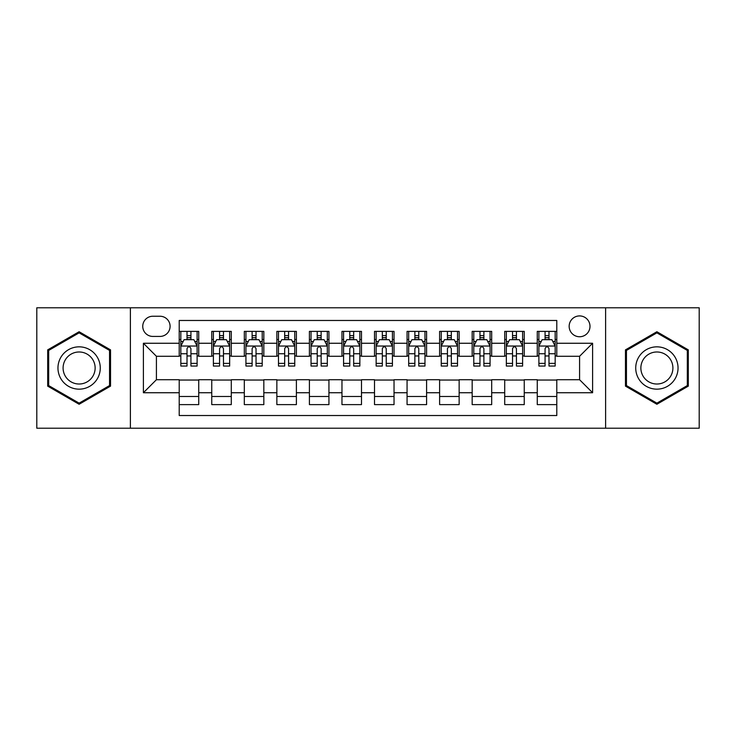 <?xml version="1.0" encoding="UTF-8"?>
<svg xmlns="http://www.w3.org/2000/svg" width="736" height="736" viewBox="0 0 736 736"><rect width="100%" height="100%" fill="white"/><g stroke="black" fill="none" stroke-linecap="round" stroke-linejoin="round"><path stroke-width="1.1" d="M579.582 315.919A10.414 10.414 0 0 0 569.158 326.333A10.414 10.414 0 0 0 579.582 336.748A10.414 10.414 0 0 0 589.996 326.333A10.414 10.414 0 0 0 579.582 315.919M605.618 428.214L699.2 428.214L699.2 307.786L605.618 307.786L605.618 428.214L130.382 428.214L130.382 307.786L36.8 307.786L36.8 428.214L130.382 428.214M556.793 331.384L537.262 331.384L537.262 343.261L524.244 343.261L524.244 356.279L537.262 356.279L537.262 343.261M524.244 343.261L524.244 331.384L504.712 331.384L504.712 343.261L491.694 343.261L491.694 356.279L504.712 356.279L504.712 343.261M491.694 343.261L491.694 331.384L472.162 331.384L472.162 343.261L459.144 343.261L459.144 356.279L472.162 356.279L472.162 343.261M459.144 343.261L459.144 331.384L439.613 331.384L439.613 343.261L426.595 343.261L426.595 356.279L439.613 356.279L439.613 343.261M426.595 343.261L426.595 331.384L407.063 331.384L407.063 343.261L394.036 343.261L394.036 356.279L407.063 356.279L407.063 343.261M394.036 343.261L394.036 331.384L374.514 331.384L374.514 343.261L361.486 343.261L361.486 356.279L374.514 356.279L374.514 343.261M361.486 343.261L361.486 331.384L341.964 331.384L341.964 343.261L328.937 343.261L328.937 356.279L341.964 356.279L341.964 343.261M328.937 343.261L328.937 331.384L309.405 331.384L309.405 343.261L296.387 343.261L296.387 356.279L309.405 356.279L309.405 343.261M296.387 343.261L296.387 331.384L276.856 331.384L276.856 343.261L263.838 343.261L263.838 356.279L276.856 356.279L276.856 343.261M263.838 343.261L263.838 331.384L244.306 331.384L244.306 343.261L231.288 343.261L231.288 356.279L244.306 356.279L244.306 343.261M231.288 343.261L231.288 331.384L211.756 331.384L211.756 356.279L198.738 356.279L198.738 331.384L179.207 331.384M179.207 404.616L198.738 404.616L198.738 379.721L211.756 379.721L211.756 404.616L231.288 404.616L231.288 379.721L244.306 379.721L244.306 392.739L231.288 392.739M244.306 392.739L244.306 404.616L263.838 404.616L263.838 379.721L276.856 379.721L276.856 392.739L263.838 392.739M276.856 392.739L276.856 404.616L296.387 404.616L296.387 379.721L309.405 379.721L309.405 392.739L296.387 392.739M309.405 392.739L309.405 404.616L328.937 404.616L328.937 379.721L341.964 379.721L341.964 392.739L328.937 392.739M341.964 392.739L341.964 404.616L361.486 404.616L361.486 379.721L374.514 379.721L374.514 392.739L361.486 392.739M374.514 392.739L374.514 404.616L394.036 404.616L394.036 379.721L407.063 379.721L407.063 392.739L394.036 392.739M407.063 392.739L407.063 404.616L426.595 404.616L426.595 379.721L439.613 379.721L439.613 392.739L426.595 392.739M439.613 392.739L439.613 404.616L459.144 404.616L459.144 379.721L472.162 379.721L472.162 392.739L459.144 392.739M472.162 392.739L472.162 404.616L491.694 404.616L491.694 379.721L504.712 379.721L504.712 392.739L491.694 392.739M504.712 392.739L504.712 404.616L524.244 404.616L524.244 379.721L537.262 379.721L537.262 392.739L524.244 392.739M152.84 336.426L160.006 336.426A10.092 10.092 0 0 0 170.09 326.333A10.092 10.092 0 0 0 160.006 316.241L152.84 316.241A10.092 10.092 0 0 0 142.747 326.333A10.092 10.092 0 0 0 152.84 336.426M605.618 307.786L130.382 307.786M556.793 343.261L556.793 320.473L179.207 320.473L179.207 356.279L156.418 356.279L156.418 379.721L179.207 379.721L179.207 415.527L556.793 415.527L556.793 379.721L579.582 379.721L579.582 356.279L556.793 356.279L556.793 343.261L592.6 343.261L592.6 392.739L556.793 392.739M179.207 392.739L143.4 392.739L143.4 343.261L179.207 343.261M537.262 392.739L537.262 404.616L556.793 404.616M179.207 339.517L180.835 339.517M187.018 339.517L190.928 339.517M197.11 339.517L198.738 339.517M179.207 355.957L180.835 355.957M187.018 355.957L190.928 355.957M197.11 355.957L198.738 355.957M179.207 380.043L198.738 380.043M179.207 396.483L198.738 396.483M211.756 355.957L213.385 355.957M219.567 355.957L223.477 355.957M229.66 355.957L231.288 355.957M211.756 339.517L213.385 339.517M219.567 339.517L223.477 339.517M229.66 339.517L231.288 339.517M211.756 380.043L231.288 380.043M211.756 396.483L231.288 396.483M244.306 380.043L263.838 380.043M244.306 396.483L263.838 396.483M244.306 339.517L245.934 339.517M252.117 339.517L256.027 339.517M262.209 339.517L263.838 339.517M244.306 355.957L245.934 355.957M252.117 355.957L256.027 355.957M262.209 355.957L263.838 355.957M276.856 380.043L296.387 380.043M276.856 396.483L296.387 396.483M276.856 339.517L278.484 339.517M284.676 339.517L288.576 339.517M294.759 339.517L296.387 339.517M276.856 355.957L278.484 355.957M284.676 355.957L288.576 355.957M294.759 355.957L296.387 355.957M309.405 380.043L328.937 380.043M309.405 396.483L328.937 396.483M309.405 339.517L311.034 339.517M317.225 339.517L321.126 339.517M327.308 339.517L328.937 339.517M309.405 355.957L311.034 355.957M317.225 355.957L321.126 355.957M327.308 355.957L328.937 355.957M341.964 380.043L361.486 380.043M341.964 396.483L361.486 396.483M341.964 339.517L343.583 339.517M349.775 339.517L353.676 339.517M359.858 339.517L361.486 339.517M341.964 355.957L343.583 355.957M349.775 355.957L353.676 355.957M359.858 355.957L361.486 355.957M374.514 380.043L394.036 380.043M374.514 396.483L394.036 396.483M374.514 339.517L376.142 339.517M382.324 339.517L386.225 339.517M392.417 339.517L394.036 339.517M374.514 355.957L376.142 355.957M382.324 355.957L386.225 355.957M392.417 355.957L394.036 355.957M407.063 380.043L426.595 380.043M407.063 396.483L426.595 396.483M407.063 339.517L408.692 339.517M414.874 339.517L418.775 339.517M424.966 339.517L426.595 339.517M407.063 355.957L408.692 355.957M414.874 355.957L418.775 355.957M424.966 355.957L426.595 355.957M439.613 380.043L459.144 380.043M439.613 396.483L459.144 396.483M439.613 339.517L441.241 339.517M447.424 339.517L451.324 339.517M457.516 339.517L459.144 339.517M439.613 355.957L441.241 355.957M447.424 355.957L451.324 355.957M457.516 355.957L459.144 355.957M472.162 380.043L491.694 380.043M472.162 396.483L491.694 396.483M472.162 339.517L473.791 339.517M479.973 339.517L483.883 339.517M490.066 339.517L491.694 339.517M472.162 355.957L473.791 355.957M479.973 355.957L483.883 355.957M490.066 355.957L491.694 355.957M504.712 380.043L524.244 380.043M504.712 396.483L524.244 396.483M504.712 339.517L506.34 339.517M512.523 339.517L516.433 339.517M522.615 339.517L524.244 339.517M504.712 355.957L506.34 355.957M512.523 355.957L516.433 355.957M522.615 355.957L524.244 355.957M537.262 380.043L556.793 380.043M537.262 396.483L556.793 396.483M537.262 339.517L538.89 339.517M545.072 339.517L548.982 339.517M555.165 339.517L556.793 339.517M537.262 355.957L538.89 355.957M545.072 355.957L548.982 355.957M555.165 355.957L556.793 355.957M156.418 356.279L143.4 343.261M156.418 379.721L143.4 392.739M592.6 343.261L579.582 356.279M592.6 392.739L579.582 379.721M79.12 404.266L110.529 386.133L110.529 349.867L79.12 331.734L47.702 349.867L47.702 386.133L79.12 404.266M688.298 349.867L656.88 331.734L625.471 349.867L625.471 386.133L656.88 404.266L688.298 386.133L688.298 349.867M190.928 335.616L187.018 335.616M197.11 363.391L190.928 363.391L190.928 366.05L197.11 366.05L197.11 346.187L193.853 339.682L184.092 339.682L180.835 346.187L180.835 366.05L187.018 366.05L187.018 363.391L180.835 363.391M180.835 346.187L180.835 331.384M197.11 346.187L197.11 331.384M187.018 339.682L187.018 331.384M190.928 331.384L190.928 339.682M190.928 363.391L190.928 348.634C189.621 346.122 188.324 346.122 187.018 348.634L187.018 363.391M79.12 346.84A21.16 21.16 0 0 0 57.96 368A21.16 21.16 0 0 0 79.12 389.16A21.16 21.16 0 0 0 100.271 368A21.16 21.16 0 0 0 79.12 346.84M79.12 351.983A16.017 16.017 0 0 0 63.094 368A16.017 16.017 0 0 0 79.12 384.017A16.017 16.017 0 0 0 95.137 368A16.017 16.017 0 0 0 79.12 351.983M109.554 385.572L79.12 403.144L48.677 385.572L48.677 350.428L79.12 332.856L109.554 350.428L109.554 385.572M638.563 357.42A21.16 21.16 0 0 0 646.309 386.326A21.16 21.16 0 0 0 675.206 378.58A21.16 21.16 0 0 0 667.46 349.674A21.16 21.16 0 0 0 638.563 357.42M643.016 359.987A16.017 16.017 0 0 0 648.876 381.874A16.017 16.017 0 0 0 670.754 376.013A16.017 16.017 0 0 0 664.893 354.126A16.017 16.017 0 0 0 643.016 359.987M687.323 350.428L687.323 385.572L656.88 403.144L626.446 385.572L626.446 350.428L656.88 332.856L687.323 350.428M223.477 335.616L219.567 335.616M229.66 363.391L223.477 363.391L223.477 366.05L229.66 366.05L229.66 346.187L226.403 339.682L216.642 339.682L213.385 346.187L213.385 366.05L219.567 366.05L219.567 363.391L213.385 363.391M213.385 346.187L213.385 331.384M229.66 346.187L229.66 331.384M219.567 339.682L219.567 331.384M223.477 331.384L223.477 339.682M223.477 363.391L223.477 348.634C222.18 346.122 220.874 346.122 219.567 348.634L219.567 363.391M256.027 335.616L252.117 335.616M262.209 363.391L256.027 363.391L256.027 366.05L262.209 366.05L262.209 346.187L258.952 339.682L249.191 339.682L245.934 346.187L245.934 366.05L252.117 366.05L252.117 363.391L245.934 363.391M245.934 346.187L245.934 331.384M262.209 346.187L262.209 331.384M252.117 339.682L252.117 331.384M256.027 331.384L256.027 339.682M256.027 363.391L256.027 348.634C254.73 346.122 253.423 346.122 252.117 348.634L252.117 363.391M288.576 335.616L284.676 335.616M294.759 363.391L288.576 363.391L288.576 366.05L294.759 366.05L294.759 346.187L291.511 339.682L281.741 339.682L278.484 346.187L278.484 366.05L284.676 366.05L284.676 363.391L278.484 363.391M278.484 346.187L278.484 331.384M294.759 346.187L294.759 331.384M284.676 339.682L284.676 331.384M288.576 331.384L288.576 339.682M288.576 363.391L288.576 348.634C287.279 346.122 285.973 346.122 284.676 348.634L284.676 363.391M321.126 335.616L317.225 335.616M327.308 363.391L321.126 363.391L321.126 366.05L327.308 366.05L327.308 346.187L324.061 339.682L314.29 339.682L311.034 346.187L311.034 366.05L317.225 366.05L317.225 363.391L311.034 363.391M311.034 346.187L311.034 331.384M327.308 346.187L327.308 331.384M317.225 339.682L317.225 331.384M321.126 331.384L321.126 339.682M321.126 363.391L321.126 348.634C319.829 346.122 318.522 346.122 317.225 348.634L317.225 363.391M353.676 335.616L349.775 335.616M359.858 363.391L353.676 363.391L353.676 366.05L359.858 366.05L359.858 346.187L356.61 339.682L346.84 339.682L343.583 346.187L343.583 366.05L349.775 366.05L349.775 363.391L343.583 363.391M343.583 346.187L343.583 331.384M359.858 346.187L359.858 331.384M349.775 339.682L349.775 331.384M353.676 331.384L353.676 339.682M353.676 363.391L353.676 348.634C352.378 346.122 351.072 346.122 349.775 348.634L349.775 363.391M386.225 335.616L382.324 335.616M392.417 363.391L386.225 363.391L386.225 366.05L392.417 366.05L392.417 346.187L389.16 339.682L379.39 339.682L376.142 346.187L376.142 366.05L382.324 366.05L382.324 363.391L376.142 363.391M376.142 346.187L376.142 331.384M392.417 346.187L392.417 331.384M382.324 339.682L382.324 331.384M386.225 331.384L386.225 339.682M386.225 363.391L386.225 348.634C384.928 346.122 383.622 346.122 382.324 348.634L382.324 363.391M418.775 335.616L414.874 335.616M424.966 363.391L418.775 363.391L418.775 366.05L424.966 366.05L424.966 346.187L421.71 339.682L411.939 339.682L408.692 346.187L408.692 366.05L414.874 366.05L414.874 363.391L408.692 363.391M408.692 346.187L408.692 331.384M424.966 346.187L424.966 331.384M414.874 339.682L414.874 331.384M418.775 331.384L418.775 339.682M418.775 363.391L418.775 348.634C417.478 346.122 416.18 346.122 414.874 348.634L414.874 363.391M451.324 335.616L447.424 335.616M457.516 363.391L451.324 363.391L451.324 366.05L457.516 366.05L457.516 346.187L454.259 339.682L444.489 339.682L441.241 346.187L441.241 366.05L447.424 366.05L447.424 363.391L441.241 363.391M441.241 346.187L441.241 331.384M457.516 346.187L457.516 331.384M447.424 339.682L447.424 331.384M451.324 331.384L451.324 339.682M451.324 363.391L451.324 348.634C450.027 346.122 448.73 346.122 447.424 348.634L447.424 363.391M483.883 335.616L479.973 335.616M490.066 363.391L483.883 363.391L483.883 366.05L490.066 366.05L490.066 346.187L486.809 339.682L477.048 339.682L473.791 346.187L473.791 366.05L479.973 366.05L479.973 363.391L473.791 363.391M473.791 346.187L473.791 331.384M490.066 346.187L490.066 331.384M479.973 339.682L479.973 331.384M483.883 331.384L483.883 339.682M483.883 363.391L483.883 348.634C482.577 346.122 481.28 346.122 479.973 348.634L479.973 363.391M516.433 335.616L512.523 335.616M522.615 363.391L516.433 363.391L516.433 366.05L522.615 366.05L522.615 346.187L519.358 339.682L509.597 339.682L506.34 346.187L506.34 366.05L512.523 366.05L512.523 363.391L506.34 363.391M506.34 346.187L506.34 331.384M522.615 346.187L522.615 331.384M512.523 339.682L512.523 331.384M516.433 331.384L516.433 339.682M516.433 363.391L516.433 348.634C515.126 346.122 513.829 346.122 512.523 348.634L512.523 363.391M548.982 335.616L545.072 335.616M555.165 363.391L548.982 363.391L548.982 366.05L555.165 366.05L555.165 346.187L551.908 339.682L542.147 339.682L538.89 346.187L538.89 366.05L545.072 366.05L545.072 363.391L538.89 363.391M538.89 346.187L538.89 331.384M555.165 346.187L555.165 331.384M545.072 339.682L545.072 331.384M548.982 331.384L548.982 339.682M548.982 363.391L548.982 348.634C547.676 346.122 546.379 346.122 545.072 348.634L545.072 363.391M211.756 392.739L198.738 392.739M211.756 343.261L198.738 343.261M197.027 346.03L180.918 346.03M180.835 341.476L183.19 341.476M194.755 341.476L197.11 341.476M187.018 353.74L180.835 353.74M197.11 353.74L190.928 353.74M190.928 337.686L187.018 337.686M229.577 346.03L213.468 346.03M213.385 341.476L215.749 341.476M227.304 341.476L229.66 341.476M219.567 353.74L213.385 353.74M229.66 353.74L223.477 353.74M223.477 337.686L219.567 337.686M262.126 346.03L246.017 346.03M245.934 341.476L248.299 341.476M259.854 341.476L262.209 341.476M252.117 353.74L245.934 353.74M262.209 353.74L256.027 353.74M256.027 337.686L252.117 337.686M294.676 346.03L278.567 346.03M278.484 341.476L280.848 341.476M292.404 341.476L294.759 341.476M284.676 353.74L278.484 353.74M294.759 353.74L288.576 353.74M288.576 337.686L284.676 337.686M327.235 346.03L311.116 346.03M311.034 341.476L313.398 341.476M324.953 341.476L327.308 341.476M317.225 353.74L311.034 353.74M327.308 353.74L321.126 353.74M321.126 337.686L317.225 337.686M359.784 346.03L343.666 346.03M343.583 341.476L345.948 341.476M357.503 341.476L359.858 341.476M349.775 353.74L343.583 353.74M359.858 353.74L353.676 353.74M353.676 337.686L349.775 337.686M392.334 346.03L376.216 346.03M376.142 341.476L378.497 341.476M390.052 341.476L392.417 341.476M382.324 353.74L376.142 353.74M392.417 353.74L386.225 353.74M386.225 337.686L382.324 337.686M424.884 346.03L408.765 346.03M408.692 341.476L411.047 341.476M422.602 341.476L424.966 341.476M414.874 353.74L408.692 353.74M424.966 353.74L418.775 353.74M418.775 337.686L414.874 337.686M457.433 346.03L441.324 346.03M441.241 341.476L443.596 341.476M455.152 341.476L457.516 341.476M447.424 353.74L441.241 353.74M457.516 353.74L451.324 353.74M451.324 337.686L447.424 337.686M489.983 346.03L473.874 346.03M473.791 341.476L476.146 341.476M487.701 341.476L490.066 341.476M479.973 353.74L473.791 353.74M490.066 353.74L483.883 353.74M483.883 337.686L479.973 337.686M522.532 346.03L506.423 346.03M506.34 341.476L508.696 341.476M520.251 341.476L522.615 341.476M512.523 353.74L506.34 353.74M522.615 353.74L516.433 353.74M516.433 337.686L512.523 337.686M555.082 346.03L538.973 346.03M538.89 341.476L541.245 341.476M552.81 341.476L555.165 341.476M545.072 353.74L538.89 353.74M555.165 353.74L548.982 353.74M548.982 337.686L545.072 337.686"/></g></svg>
